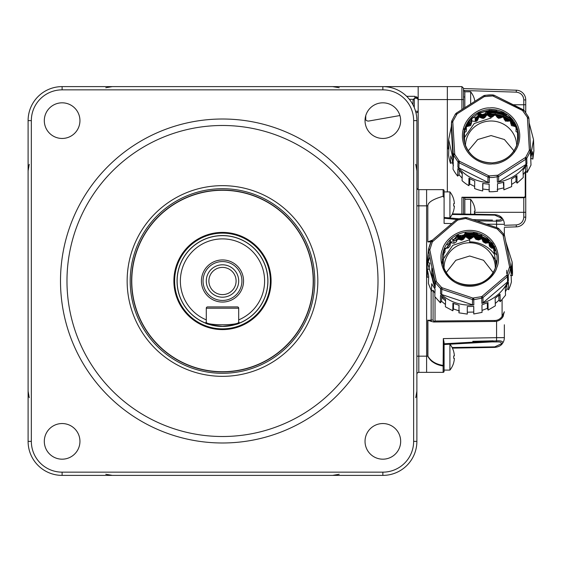<?xml version="1.0" encoding="UTF-8"?>
<svg xmlns="http://www.w3.org/2000/svg" width="562" height="562" viewBox="0 0 562 562"><rect width="100%" height="100%" fill="white"/><g stroke="black" fill="none" stroke-linecap="round" stroke-linejoin="round"><path stroke-width="0.84" d="M222.489 371.911A90.911 90.911 0 0 1 131.578 281A90.911 90.911 0 0 1 222.489 190.089A90.911 90.911 0 0 1 313.399 281A90.911 90.911 0 0 1 222.489 371.911M222.489 436.512A155.512 155.512 0 0 0 378.001 281A155.512 155.512 0 0 0 222.489 125.488A155.512 155.512 0 0 0 66.976 281A155.512 155.512 0 0 0 222.489 436.512M222.489 119.011A161.989 161.989 0 0 1 384.485 281A161.989 161.989 0 0 1 222.489 442.989A161.989 161.989 0 0 1 60.499 281A161.989 161.989 0 0 1 222.489 119.011M382.855 102.818A17.822 17.822 0 0 0 365.033 120.633A17.822 17.822 0 0 0 382.855 138.456A17.822 17.822 0 0 0 400.671 120.633A17.822 17.822 0 0 0 382.855 102.818M382.855 423.544A17.822 17.822 0 0 0 365.033 441.367A17.822 17.822 0 0 0 382.855 459.182A17.822 17.822 0 0 0 400.671 441.367A17.822 17.822 0 0 0 382.855 423.544M62.129 423.544A17.822 17.822 0 0 0 44.307 441.367A17.822 17.822 0 0 0 62.129 459.182A17.822 17.822 0 0 0 79.945 441.367A17.822 17.822 0 0 0 62.129 423.544M62.129 102.818A17.822 17.822 0 0 0 44.307 120.633A17.822 17.822 0 0 0 62.129 138.456A17.822 17.822 0 0 0 79.945 120.633A17.822 17.822 0 0 0 62.129 102.818M382.863 89.85L62.115 89.85A30.777 30.777 0 0 0 31.339 120.626L31.339 441.374A30.777 30.777 0 0 0 62.115 472.15L382.863 472.15A30.777 30.777 0 0 0 413.639 441.374L413.639 120.626A30.777 30.777 0 0 0 382.863 89.85L382.863 86.611A34.015 34.015 0 0 1 416.878 120.626L416.878 441.374A34.015 34.015 0 0 1 382.863 475.389L62.115 475.389A34.015 34.015 0 0 1 28.1 441.374L28.1 120.626A34.015 34.015 0 0 1 62.115 86.611L447.338 86.611L447.338 191.902L447.338 99.572L418.177 99.572L418.177 86.611M452.108 347.534L494.778 346.859L501.163 343.881C501.936 342.391 500.285 341.738 496.204 341.928L492.467 341.907L496.204 341.928L496.52 340.832A9.723 1.939 -91 0 0 496.576 337.671L443.32 338.598L443.123 366.01L444.092 365.419L443.123 366.01C435.782 364.822 430.647 361.535 427.724 356.168L427.914 356.168C430.921 361.275 436.056 364.359 443.32 365.419L443.32 338.598L444.092 342.391L444.092 371.391A0.969 0.969 0 0 1 443.123 372.36L426.6 372.36L426.6 189.64L426.6 372.36L418.823 372.36A1.946 1.946 0 0 0 416.878 374.306M454.384 203.585L453.674 203.697L454.384 203.585A20.625 20.344 -90 0 0 453.674 199.327L453.703 199.306A20.738 20.738 0 0 0 449.916 191.902L444.092 191.902L444.092 190.609A0.969 0.969 0 0 0 443.123 189.64L418.823 189.64A1.946 1.946 0 0 1 416.878 187.694A1.946 1.946 0 0 0 418.823 189.64L418.823 372.36M205.362 323.002A45.36 45.36 0 0 0 222.489 326.36C212.085 325.272 206.373 324.155 205.362 323.002A45.36 45.36 0 0 1 222.489 235.64A45.36 45.36 0 0 1 239.616 323.002C238.611 324.155 232.907 325.272 222.489 326.36A45.36 45.36 0 0 0 239.616 323.002L238.688 322.068L238.688 319.876A42.115 42.115 0 0 0 222.489 238.885A42.115 42.115 0 0 0 206.289 319.876L206.289 322.068L205.362 323.002M222.489 259.939A21.061 21.061 0 0 0 201.428 281A21.061 21.061 0 0 0 222.489 302.061A21.061 21.061 0 0 0 243.55 281A21.061 21.061 0 0 0 222.489 259.939M222.489 261.562A19.438 19.438 0 0 0 203.051 281A19.438 19.438 0 0 0 222.489 300.438A19.438 19.438 0 0 0 241.927 281A19.438 19.438 0 0 0 222.489 261.562M222.489 264.8A16.2 16.2 0 0 0 206.289 281A16.2 16.2 0 0 0 222.489 297.2A16.2 16.2 0 0 0 238.688 281A16.2 16.2 0 0 0 222.489 264.8M222.489 267.393A13.607 13.607 0 0 0 208.881 281A13.607 13.607 0 0 0 222.489 294.607A13.607 13.607 0 0 0 236.096 281A13.607 13.607 0 0 0 222.489 267.393M222.489 233.047A47.953 47.953 0 0 1 270.441 281A47.953 47.953 0 0 1 222.489 328.953A47.953 47.953 0 0 0 270.441 281A47.953 47.953 0 0 0 222.489 233.047A47.953 47.953 0 0 0 174.543 281A47.953 47.953 0 0 0 222.489 328.953A47.953 47.953 0 0 1 174.543 281A47.953 47.953 0 0 1 222.489 233.047A47.953 47.953 0 0 0 174.543 281A47.953 47.953 0 0 0 222.489 328.953M206.289 319.876L206.289 308.215A1.293 1.293 0 0 1 207.589 306.915L237.396 306.915A1.293 1.293 0 0 1 238.688 308.215L238.688 319.876M206.289 322.068C205.27 325.658 239.686 325.672 238.688 322.068M239.616 323.002L239.616 323.002A45.36 45.36 0 0 1 222.489 326.36M399.926 115.54L368.848 121.02A3.239 3.239 0 0 1 365.145 118.638M415.943 112.716L417.102 112.512A1.293 1.293 0 0 0 418.177 111.234L415.557 111.234M418.177 189.527L418.177 99.572L414.939 96.327L406.67 96.327M417.524 97.619L416.498 96.727M414.939 96.826L417.496 98.273M409.354 99.284L413.667 99.334M414.939 98.273L414.939 96.327M490.303 252.935L496.794 261.681M469.692 241.857A30.453 29.73 180 0 1 494.532 254.396M468.434 238.787A33.046 32.266 180 0 1 469.692 238.766A33.046 32.266 180 0 1 470.949 238.787M473.935 232.759L473.85 236.686L475.93 239.328A33.046 32.266 180 0 1 478.691 239.988M482.962 241.484A33.046 32.266 180 0 1 486.249 243.107M489.249 245.025A33.046 32.266 180 0 1 493.085 248.242M494.595 249.823A33.046 32.266 180 0 1 495.494 250.877M467.633 238.197A33.692 32.898 180 0 1 469.692 238.133A33.692 32.898 180 0 1 471.75 238.197M475.354 238.604A33.692 32.898 180 0 1 479.639 239.602M482.603 240.648A33.692 32.898 180 0 1 487.282 242.974M489.13 244.161A33.692 32.898 180 0 1 494.124 248.376L489.123 244.091M467.359 237.993L471.982 238.021M475.206 238.407L479.829 239.524M482.547 240.508L487.394 242.96M493.85 247.076L488.975 242.988M488.687 242.791L482.034 239.307M481.17 238.983L474.314 237.276M473.169 237.136L466.158 237.094M465.68 236.735L473.64 236.778M473.956 236.82L481.697 238.766M481.831 238.822L488.891 242.524M488.961 242.573L493.345 246.17M491.687 243.662L488.996 241.604M488.905 241.541L481.845 237.831M481.746 237.789L473.871 235.815M473.766 235.801L465.617 235.745M487.521 239.236L481.887 236.44M481.746 236.391L473.899 234.417M473.752 234.396L469.692 234.129M459.737 239.602A33.692 32.898 180 0 1 464.022 238.604M459.358 239.447L464.24 238.323M465.118 237.206L458.002 238.899M457.637 238.625L465.477 236.757M465.512 235.759L462.87 236.166M461.297 236.511L457.637 237.628M457.637 237.22L460.636 236.272M463.383 235.668L465.505 235.352M465.617 235.338L469.692 235.127M465.638 233.933L469.692 233.722M503.053 315.31L503.053 316.596M503.383 314.868L503.383 315.977M504.353 324.773L504.353 337.671A9.723 9.723 0 0 1 502.47 343.424A1.623 1.328 36.3 0 1 501.929 343.825M494.778 346.859L494.806 347.386C498.515 346.958 501.065 345.637 502.47 343.424C501.065 345.637 498.515 346.958 494.806 347.386L452.403 348.131M501.901 343.832A1.623 1.328 36.3 0 1 501.185 343.881M492.424 341.907L491.919 341.907M493.204 340.804L472.768 341.317M502.484 343.41L502.864 342.483M492.228 220.093L472.775 219.616M452.403 213.869L494.806 214.614C498.515 215.042 501.065 216.363 502.47 218.576L499.506 215.92M452.108 214.466L494.778 215.141L502.47 218.576A9.723 9.723 0 0 1 504.353 224.329L486.355 224.154M443.123 366.01L443.123 372.36A0.969 0.969 0 0 0 444.092 371.391L444.092 370.098L449.916 370.098A20.738 20.738 0 0 0 453.703 362.694L453.674 362.673A20.625 20.344 -90 0 0 454.384 358.416L453.674 358.303A19.108 14.984 -90 0 0 453.703 357.137A19.108 14.984 -90 0 0 453.674 355.971L454.384 355.851A20.625 20.344 -90 0 0 453.674 351.601L453.703 351.58A20.738 20.738 0 0 0 449.916 344.176L449.916 370.098M476.52 220.866L496.52 221.168A9.723 1.939 91 0 1 496.576 224.329L496.576 227.561M444.092 218.218L456.66 219.503M502.47 218.576C503.341 220.557 501.36 221.421 496.52 221.168L496.204 220.072C500.285 220.262 501.936 219.609 501.163 218.119M504.353 228.207L504.353 235.057M443.123 196.286L443.123 189.64A0.969 0.969 0 0 1 444.092 190.609L444.092 197.726L443.123 196.286C433.07 199.145 427.963 202.327 427.822 205.833L427.822 241.899L432.382 240.157M444.092 217.74L444.092 197.726L444.092 223.416L451.862 223.55M431.138 241.639L431.145 240.459M433.499 321.991L494.722 321.457L433.499 321.991L427.914 320.375L431.138 320.073L431.138 290.568M431.841 361.471L434.384 362.855M430.647 360.242L430.232 359.933M443.32 365.419L443.875 365.419M501.163 343.881L502.47 343.424C503.341 341.443 501.36 340.579 496.52 340.832L444.092 343.782M502.091 299.701L502.091 316.322L502.913 316.835L504.353 311.741L502.913 316.835A9.723 9.723 0 0 1 494.722 321.457L494.715 320.488A8.746 8.746 0 0 0 502.091 316.322L504.353 311.741M432.909 274.951L435.297 283.613M506.587 273.392L506.805 270.28M432.909 273.575L434.552 280.283M432.909 272.177L433.745 276.251M443.882 250.877A33.046 32.266 180 0 1 444.788 249.823M460.692 239.988A33.046 32.266 180 0 1 463.439 239.349L465.533 236.686L465.448 232.759M435.023 296.905L435.023 321.007L434.019 321.703L435.037 321.984A1.946 1.946 0 0 1 434.019 321.703L433.077 320.038L431.138 320.073L431.145 321.548M495.782 321.394L494.722 321.457M433.077 290.224L433.077 320.038M504.353 333.8L504.353 337.671A9.723 9.723 0 0 1 502.47 343.424M444.071 268.046A25.62 25.016 180 0 1 469.692 242.777A25.62 25.016 180 0 1 495.312 268.046M446.291 272.486L455.845 260.276L469.692 256.005L483.538 260.276L493.092 272.486M465.645 232.738L465.533 236.686M457.637 234.804L457.637 238.752L457.454 234.881M450.471 240.501L450.492 242.77L450.352 240.62M450.492 242.77L454.166 243.22L456.267 241.857L457.566 238.78M453.871 243.206L453.78 239.524L456.175 238.176L457.117 235.745M458.353 235.155L461.613 236.546L463.411 235.633L465.203 233.104M453.78 239.524L451.974 239.145M450.429 242.812L449.986 246.114L448.033 248.018L447.907 244.365L449.86 242.461L450.05 240.922M447.907 244.365L447.162 244.4M448.033 248.018L444.654 248.453M444.914 248.65L445.055 251.811L444.732 249.43M443.516 250.533L444.9 248.193M443.573 251.839L443.671 254.143L442.94 254.446M489.031 240.62L488.891 242.77L488.912 240.501M481.929 234.881L481.746 238.752L481.739 234.804M473.85 236.686L473.731 232.738M473.773 236.679L469.692 239.159L465.603 236.679M457.637 238.752L461.655 240.192L463.453 239.328M443.671 254.143L445.055 251.811M496.443 254.446L495.705 254.143L494.328 251.811L494.771 248.509M494.729 248.453L491.35 248.018L489.397 246.114L488.947 242.812M488.891 242.77L485.512 243.206L483.116 241.857L481.817 238.78M481.746 238.752L478.592 240.023L475.93 239.328M441.83 263.487L442.385 260.677M442.491 260.262L452.796 245.306L469.692 239.798L469.692 242.777M489.818 117.008L492.333 117.008M497.328 117.57L500.068 118.21M504.346 119.706L507.627 121.329M510.633 123.247L514.469 126.464M515.979 128.045L517.216 129.52M504.318 113.686L503.306 113.278M503.123 113.208L495.312 111.234M495.115 111.213L491.076 110.946M511.188 119.004L510.429 118.456M510.303 118.371L503.264 114.662M503.123 114.613L495.284 112.639M495.136 112.618L491.076 112.351M487.015 112.161L495.129 112.21M495.291 112.231L503.123 114.205M503.278 114.262L509.839 117.655M514.202 122.895L510.38 119.825M510.282 119.762L503.222 116.046M503.123 116.011L495.255 114.037M495.15 114.023L487.001 113.967M515.888 125.979L510.359 121.209M510.071 121.013L503.419 117.528M502.554 117.205L495.698 115.498M494.553 115.358L487.542 115.315M487.064 114.957L495.017 114.999M495.34 115.041L503.081 116.987M503.215 117.044L510.275 120.746M510.338 120.795L515.487 125.15M478.374 114.283L478.866 114.1M479.021 114.037L480.236 113.622M485.891 112.302L486.854 112.175M477.728 115.948L478.908 115.484M479.021 115.442L482.02 114.493M484.767 113.889L486.882 113.573M487.001 113.559L491.076 113.348M486.896 113.981L484.261 114.388M482.681 114.739L479.021 115.849M478.915 115.884L477.545 116.432M471.757 119.558L471.342 119.846M467.064 124.385L469.038 122.6M471.202 120.942L471.799 120.528M475.185 118.526L478.943 116.868M479.021 116.847L486.854 114.978M486.502 115.428L479.386 117.121M478.81 117.332L475.192 118.933M471.813 120.928L470.998 121.49M469.6 122.551L466.615 125.242M463.994 129.267L464.992 128.024M466.284 126.576L471.687 122.01M475.22 119.91L478.311 118.519M480.742 117.669L485.624 116.552M488.743 116.215L493.366 116.243M465.484 127.848L466.053 127.216M466.643 126.598L471.63 122.383M475.227 120.219L478.157 118.87M481.121 117.823L485.406 116.826M489.017 116.418L493.134 116.418M525.737 99.917L525.737 104.778L525.737 99.917L523.798 99.917C523.341 95.329 520.833 92.744 516.26 92.147L516.323 90.201A9.723 9.723 0 0 1 525.737 99.917L525.737 112.54M525.245 171.86L525.245 195.794A1.447 1.447 0 0 1 523.798 197.241L461.915 197.241L464.83 197.74L464.83 214.087M504.353 225.292L516.26 224.919C520.833 224.329 523.341 221.737 523.798 217.15L523.798 212.317L474.44 212.317A19.108 14.984 -90 0 0 474.412 211.15L475.115 211.031L474.412 211.15M463.531 214.066L463.531 197.74L464.83 197.733M464.83 197.74L523.798 197.74L523.798 212.317L525.737 212.31L525.737 217.15A9.723 9.723 0 0 1 516.323 226.865L504.353 227.238M463.531 90.819A1.293 1.293 0 0 1 464.83 92.119L464.83 107.693M525.737 212.317L525.737 171.417M525.737 212.31L525.737 195.794A1.946 1.946 0 0 1 523.798 197.74L523.798 197.241M513.31 104.757L525.737 104.75M522.871 96.235L523.271 97.107M516.323 90.201L463.531 88.557M461.915 86.611L447.338 86.611L447.338 99.572L461.915 99.572L461.915 86.611L463.531 88.227L463.531 99.572L461.915 99.572L461.915 109.548M526.404 158.779L526.622 158.091M525.772 159.144L526.271 157.774M525.456 158.519L525.87 157.486M458.473 161.294L459.147 162.439M459.063 160.901L459.512 161.624M496.59 116.636L501.213 117.746M503.931 118.73L508.772 121.181M510.507 122.312L515.53 126.598M516.092 127.202L516.654 127.827M496.738 116.826L501.023 117.823M503.988 118.87L508.666 121.195M510.514 122.383L515.509 126.598M516.092 127.216L516.661 127.848M464.929 129.52L466.165 128.045M467.682 126.464L471.518 123.247M475.241 120.935L477.805 119.706M482.077 118.21L484.816 117.57L486.91 114.908L486.832 110.981L479.8 112.716M463.531 108.515L463.531 99.572M463.903 138.393L474.223 123.5L491.076 118.02M465.455 145.635A25.62 25.016 180 0 1 491.076 120.999A25.62 25.016 180 0 1 516.689 145.635M468.188 150.862L477.707 139.538L491.076 135.568L504.437 139.538L513.963 150.862M502.337 112.709L495.319 110.981L495.157 114.901L495.115 110.96L487.029 110.96L486.91 114.908M479.021 113.025L479.021 116.973L478.831 113.103M471.841 118.097L471.876 120.992L471.708 118.224M466.235 126.043L466.439 130.033L465.982 126.598M486.832 110.981L484.788 113.854L482.126 114.55L479.07 113.053M471.876 120.992L475.255 121.427L475.164 117.746L472.761 117.24M475.164 117.746L477.559 116.397L478.803 113.18M471.518 118.413L471.244 120.682L469.291 122.586L468.104 122.642M496.815 110.925L491.076 110.412M478.606 112.217L480.545 111.494M501.606 111.494L503.524 112.21M510.437 118.224L510.275 120.992L510.303 118.097M503.313 113.103L503.123 116.973L503.123 113.025M514.061 151.108L514.497 152.204M486.987 114.901L491.076 117.381L495.157 114.901M479.021 116.973L482.168 118.245L483.622 118.336L484.837 117.549M478.95 117.001L477.644 120.078L476.688 121.146L475.255 121.427M471.813 121.034L470.724 125.614L466.038 126.675M464.198 132.716L466.151 131.431L466.439 130.033M517.946 132.716L515.993 131.431L516.155 126.731M516.113 126.675L511.42 125.614L510.331 121.034M510.275 120.992L505.463 121.146L503.194 117.001M503.123 116.973L498.522 118.336L495.234 114.908M311.306 299.469A90.714 90.714 0 0 0 240.958 192.183A90.714 90.714 0 0 0 133.672 262.531A90.714 90.714 0 0 0 204.02 369.817A90.714 90.714 0 0 0 311.306 299.469M174.908 271.102A48.599 48.599 0 0 0 212.598 328.58A48.599 48.599 0 0 0 270.069 290.898A48.599 48.599 0 0 0 232.387 233.42A48.599 48.599 0 0 0 174.908 271.102M442.631 249.043L442.554 249.268C438.753 256.672 440.46 277.684 460.299 284.786C480.384 291.193 495.045 275.724 496.752 267.61L496.829 267.393C500.63 259.988 498.923 238.976 479.084 231.874C459.006 225.46 444.338 240.929 442.631 249.043M465.638 233.441L473.738 233.497M473.921 233.518L481.732 235.485M465.645 233.104L473.738 233.153M473.928 233.181L477.075 233.736M485.997 237.108L487.514 237.993M457.637 236.728L459.99 235.963M463.783 235.106L465.491 234.86M465.624 234.846L473.759 234.902M473.885 234.916L481.746 236.89M481.866 236.939L488.912 240.648M491.905 242.953L493.204 244.14M457.637 236.384L459.561 235.745M465.631 234.502L473.752 234.558M473.892 234.579L481.746 236.553M481.88 236.602L488.188 239.819M491.153 241.983L492.488 243.135M457.637 238.126L465.519 236.258M465.61 236.251L473.773 236.307M473.857 236.314L481.746 238.295M481.824 238.323L488.898 242.039M488.975 242.096L492.607 244.983M457.637 237.789L461.88 236.539M462.343 236.433L465.512 235.921M465.617 235.907L473.766 235.963M473.864 235.977L481.746 237.951M481.838 237.986L488.898 241.702M488.989 241.758L492.003 244.105M493.647 245.636L494.764 246.802M494.096 247.561A33.692 32.898 -0 0 0 489.01 243.29M488.336 242.84A33.692 32.898 -0 0 0 482.203 239.693M480.735 239.159A33.692 32.898 -0 0 0 474.644 237.698M472.712 237.473A33.692 32.898 -0 0 0 466.671 237.473M464.732 237.698A33.692 32.898 -0 0 0 458.648 239.159M454.11 240.719L464.978 237.389M466.355 237.234L472.972 237.276M474.461 237.459L480.96 239.068M482.119 239.503L488.483 242.819M488.996 243.17L494.033 247.428M432.873 271.931L433.428 274.699M432.438 268.474L434.335 279.202M432.529 270.231L434.25 278.78M432.438 269.774L435.311 283.136M432.438 269.788L435.318 282.981M507.346 276.574A37.907 37.008 -0 0 0 507.493 275.057M507.289 274.944A37.907 37.008 180 0 1 507.107 276.181M429.86 256.953A42.838 41.82 -0 0 0 429.157 258.808L427.991 262.777L428.279 255.541L427.204 263.571M436.386 281.653L429.804 249.851L432.347 241.829L457.264 220.367L456.428 219.665L457.616 219.047L457.988 219.981L465.652 218.506L497.152 228.839L502.997 235.007L509.579 266.802L507.029 274.825L508.21 275.626L507.395 276.708L506.538 275.471L482.119 296.293L482.969 297.523L481.76 298.169L481.395 296.68L472.909 298.057L442.231 287.814L441.809 289.29L440.629 288.594L441.521 287.4L436.386 281.653L435.332 282.665L435.136 287.8L427.239 262.025L427.155 277.277L427.443 269.943L428.694 276.153L428.406 283.487L431.447 291.186L431.7 283.754L435.051 289.17L434.798 296.603L440.355 302.82L440.545 295.317L445.582 299.286L445.399 306.789L452.803 310.772L452.895 303.22L459.028 305.271L458.936 312.823L467.289 314.095L467.282 306.529L473.759 306.402L473.766 313.975L482.056 312.381L481.95 304.836L487.999 302.553L488.104 310.098L495.34 305.833L495.143 298.338L500.025 294.179L500.222 301.675L505.526 295.254L505.273 287.835L508.399 282.293L508.659 289.711L510.226 285.875A42.838 41.82 -0 0 0 511.392 281.906L511.104 274.579A42.543 41.532 -0 0 0 512.101 268.327L512.396 275.654A42.838 41.82 -0 0 0 512.495 270.694L512.144 262.025L511.055 271.896M509.579 266.802L510.844 266.831L509.699 271.966A42.283 41.279 180 0 1 508.21 275.626L508.378 280.803C502.878 292.064 494.04 299.595 481.866 303.396L483.067 302.749L482.969 297.523L507.395 276.708L507.556 281.878L483.067 302.749M473.724 298.148L473.829 304.941C461.086 305.918 449.986 302.216 440.524 293.821L441.704 294.516L441.809 289.29L472.487 299.532L472.459 304.787L441.704 294.516M427.239 262.025L428.56 249.022L429.818 249.05M496.204 265.292L493.134 245.819L477.166 233.764L457.089 235.759L443.938 250.715L443.179 265.313M510.465 275.359L512.396 275.654M506.833 285.32L506.952 288.791L508.659 289.711M505.407 291.783L506.952 288.791M498.81 295.338L498.937 300.241L500.222 301.675M495.277 303.48L498.937 300.241M487.324 302.862L487.402 308.327L488.104 310.098M482.034 310.4L487.402 308.327M473.724 306.409L473.766 313.975M467.247 312.191L473.724 312.072M453.506 303.473L453.436 308.974L459.561 311.018M453.436 308.974L452.803 310.772M441.704 296.343L441.577 301.337L440.355 302.82M502.997 235.007L504.051 234.544L504.599 235.78L503.327 235.745M505.814 241.822L512.144 262.025M508.378 280.803L507.556 281.878M481.866 303.396L481.76 298.169L473.85 299.687L472.487 299.532L472.909 298.057M473.829 304.941L472.459 304.787M436.056 280.909L434.784 281.436L428.532 250.378L429.804 249.851M432.838 241.182L432.002 240.48L431.953 241.667M457.594 220.142L457.63 219.018L465.533 217.501L466.896 217.684L466.474 218.597M465.652 218.506L465.526 217.529L457.616 219.047M497.152 228.839L497.56 227.898L466.889 217.649L497.539 227.912M497.574 227.926L498.747 228.622L504.051 234.544L504.093 235.654M457.264 220.367L457.988 219.981M442.231 287.814L441.521 287.4M482.119 296.293L481.395 296.68M507.029 274.825L506.538 275.471M432.347 241.829L431.166 241.59A42.283 41.279 180 0 0 429.684 245.25L428.56 249.029L431.173 241.569M426.987 269.029L428.911 269.324L429.916 263.072L427.991 262.777M428.658 276.989L427.155 277.277M434.911 293.336L433.119 290.203L431.447 291.186M441.577 301.337L445.455 304.499M435.22 285.629A37.907 37.008 180 0 1 431.785 270.238L431.785 272.338A37.907 37.008 -0 0 0 435.15 287.575M441.683 297.277A37.907 37.008 -0 0 0 445.547 300.867M487.352 305.082A37.907 37.008 -0 0 0 488.027 304.73M498.831 296.012A37.907 37.008 -0 0 0 500.039 294.516M487.999 302.644A37.907 37.008 180 0 1 487.324 302.995M431.785 270.238A37.907 37.008 180 0 1 431.918 267.175M472.754 298.513A37.907 37.008 -0 0 0 473.752 298.422M481.43 296.813A37.907 37.008 -0 0 0 482.315 296.518M473.731 298.211A37.907 37.008 180 0 1 472.825 298.296M492.361 163.886L492.607 163.879C501.058 164.554 520.384 155.154 519.724 134.536C518.304 113.953 498.129 106.457 489.783 107.939L489.544 107.953C481.086 107.272 461.76 116.671 462.428 137.29C463.84 157.873 484.015 165.369 492.361 163.886M489.347 175.969A37.907 37.008 180 0 1 488.434 175.92M488.336 176.124A37.907 37.008 0 0 0 489.34 176.18M487.029 111.466L495.122 111.515M487.029 111.121L491.076 110.911M479.021 114.746L481.121 114.058M487.008 112.871L495.136 112.92M479.021 114.409L480.686 113.847M487.015 112.526L491.076 112.316M477.349 116.819L478.929 116.186M479.021 116.151L486.903 114.283M486.994 114.269L495.15 114.325M479.021 115.807L482.589 114.718M484.332 114.339L486.896 113.945M487.001 113.931L491.076 113.714M495.305 111.543L503.123 113.51M503.299 113.573L506.495 115.006M495.277 112.941L503.123 114.915M503.257 114.964L510.296 118.666M510.415 118.751L512.017 119.931M495.248 114.339L503.123 116.313M503.215 116.348L510.282 120.064M510.366 120.12L514.644 123.619M453.386 153.876A37.907 37.008 0 0 0 453.562 155.238M459.709 170.708A37.907 37.008 0 0 0 462.266 173.981M453.885 154.986A37.907 37.008 180 0 1 453.66 153.784M482.955 183.416L482.695 190.94L482.73 183.374A42.543 41.532 0 0 0 489.165 184.139L489.13 191.705A42.838 41.82 0 0 0 493.359 191.684L497.567 191.263L497.503 183.704L503.812 182.278L503.882 189.837L511.659 186.605L511.497 179.081L516.928 175.632L517.089 183.149L523.264 177.515L523.032 170.061L526.924 165.01L527.163 172.457L530.992 165.102L530.711 157.739L532.593 151.691L532.881 159.053L533.9 150.862L533.528 139.608L530.626 156.384L530.64 149.977L530.851 155.063M529.158 122.853L533.528 139.608M454.749 154.445L452.796 122.059L451.504 122.411L451.722 121.083L452.93 121.266L457.054 113.889L484.226 96.629L492.797 95.933L522.498 110.475L527.402 117.381L529.348 149.766L530.64 149.977L530.423 151.304L529.214 150.56L525.674 157.36L526.77 158.315L526.917 163.514C519.85 173.911 510.022 180.163 497.419 182.257L498.705 181.779L498.627 176.538L493.331 177.416A42.283 41.279 180 0 1 489.298 177.437L487.964 177.093L487.914 182.341L458.929 167.961L459.063 162.755L457.995 161.905L459.006 160.837L454.749 154.445L453.597 155.309L453.232 154.016L453.035 159.116L451.3 127.426L451.504 122.109L451.3 127.426M517.588 142.881L517.532 130.693L511.912 119.811L501.908 112.519L489.621 110.363L478.276 113.447L469.326 120.928L464.451 131.396L464.563 142.896M482.934 189.05L489.362 189.815M469.811 178.618L469.713 183.971L474.644 186.486M469.713 183.971L468.834 185.671L468.968 178.133A42.543 41.532 0 0 0 474.742 180.999L474.609 188.537A42.838 41.82 0 0 0 482.695 190.94M459.21 170.167L459.077 174.789L457.651 176.089L457.868 168.607A42.543 41.532 0 0 0 462.287 173.229L462.076 180.711A42.838 41.82 0 0 0 468.834 185.671M452.396 159.945L452.298 162.601L453.45 165.565M525.674 157.36L497.925 175.204L489.347 175.892L489.242 182.685C476.485 181.912 466.024 176.721 457.868 167.118L457.995 161.905L453.597 155.309L453.394 160.416L448.624 139.608L448.272 148.277A42.838 41.82 0 0 0 448.244 148.993L448.539 141.694A42.543 41.532 0 0 0 448.883 148.017L448.595 155.309A42.838 41.82 0 0 0 450.506 163.345L450.773 155.955A42.543 41.532 0 0 0 453.309 161.779L453.042 169.169A42.838 41.82 0 0 0 457.651 176.089M530.957 157.093L531.013 158.498L532.881 159.053M530.774 159.489L531.013 158.498M525.47 167.09L525.603 171.319L527.163 172.457M523.173 174.656L525.603 171.319M515.916 176.363L516.028 181.554L517.089 183.149M511.61 184.448L516.028 181.554M503.39 182.404L503.882 189.837M497.131 189.408L503.44 187.982M530.563 149.885L530.605 150.644M456.47 114.465L455.375 114.065L456.344 113.11L456.309 114.367M457.054 113.889L456.358 113.081L483.517 95.842L484.809 95.336L484.999 96.341M527.62 118.16L528.912 118.371L530.64 149.977L528.912 118.371L528.547 117.072L524.142 110.447L528.54 117.051L527.402 117.381M530.626 156.384L530.423 151.304L526.77 158.315L525.8 159.271L525.948 164.469L498.705 181.779M526.917 163.514L525.948 164.469M525.098 157.936L525.8 159.271L498.627 176.538L497.925 175.204M489.242 182.685L487.914 182.341M457.868 167.118L458.929 167.961M489.347 175.892L488.554 175.688L487.964 177.093L459.063 162.755L459.646 161.35L459.006 160.837M453.394 160.416L453.035 159.116M448.624 139.608L451.321 126.612M454.532 153.672L453.232 154.016L451.504 122.411M451.722 121.083L455.382 114.037L451.722 121.083L451.679 122.263M452.796 122.059L452.93 121.266M529.348 149.766L529.214 150.56M448.581 144.645A42.838 41.82 0 0 0 448.307 147.574M448.848 148.958L448.244 148.993M452.298 162.601L450.506 163.345M459.077 174.789L462.147 178.147M503.412 184.919A37.907 37.008 0 0 0 503.833 184.772M515.944 177.852A37.907 37.008 0 0 0 516.956 176.96M503.819 182.678A37.907 37.008 180 0 1 503.397 182.819M475.066 214.27A20.625 20.344 -90 0 0 475.115 213.595L474.412 213.483A19.108 14.984 -90 0 0 474.44 212.317M464.83 199.355L470.647 199.355L470.647 214.192M475.115 213.595L474.412 213.483M475.115 211.031A20.625 20.344 -90 0 0 474.412 206.781L474.44 206.76A20.738 20.738 0 0 0 470.647 199.355M474.869 101.315A20.625 20.344 -90 0 0 474.412 99.221L474.44 99.2A20.738 20.738 0 0 0 470.647 91.796L464.83 91.796L464.83 96.98L463.531 96.98M470.647 91.796L470.647 103.998M414.271 107.574L414.271 98.273L412.993 100.521L412.993 104.834M414.271 98.273L417.903 98.273M444.092 344.26L444.092 370.098M447.689 344.176L449.916 344.176M454.384 358.416L453.674 358.303M453.674 355.971L454.384 355.851M449.916 191.902L449.916 217.824A20.738 20.738 0 0 0 453.703 210.42L453.674 210.399A20.625 20.344 -90 0 0 454.384 206.149L453.674 206.029A19.108 14.984 -90 0 0 453.703 204.863A19.108 14.984 -90 0 0 453.674 203.697M447.689 217.824L449.916 217.824M222.489 185.657A95.343 95.343 0 0 1 317.832 281A95.343 95.343 0 0 1 222.489 376.343A95.343 95.343 0 0 1 127.145 281A95.343 95.343 0 0 1 222.489 185.657M222.489 373.294A92.294 92.294 0 0 0 314.79 281A92.294 92.294 0 0 0 222.489 188.706A92.294 92.294 0 0 0 130.194 281A92.294 92.294 0 0 0 222.489 373.294M427.914 205.833L416.878 205.833M427.724 320.101L427.724 356.168L416.878 356.168M418.823 189.64A1.946 1.946 0 0 1 416.878 187.694M62.115 86.611L62.115 89.85M28.1 120.626L31.339 120.626M28.1 441.374L31.339 441.374M62.115 475.389L62.115 472.15M382.863 472.15L382.863 475.389M413.639 441.374L416.878 441.374M413.639 120.626L416.878 120.626M222.489 326.438A45.438 45.438 0 0 1 177.051 281A45.438 45.438 0 0 1 222.489 235.562A45.438 45.438 0 0 1 267.926 281A45.438 45.438 0 0 1 222.489 326.438M238.688 308.215L206.289 308.215M222.489 328.868A47.868 47.868 0 0 0 270.364 281A47.868 47.868 0 0 0 222.489 233.132A47.868 47.868 0 0 0 174.62 281A47.868 47.868 0 0 0 222.489 328.868M365.743 119.839L365.743 115.653M494.806 214.614L494.778 215.141M431.005 241.927L427.822 241.899M427.914 320.101L427.914 356.168M496.576 261.246L496.576 263.43M496.576 321.267L496.576 337.671L504.353 337.671M435.023 321.007L494.715 320.488M456.175 238.176L456.267 241.857M449.86 242.461L449.986 246.114M461.915 197.241L461.915 214.038M523.798 99.917L523.798 110.089M516.26 92.147L463.531 90.496M525.737 195.794L525.245 195.794M523.798 217.15L525.737 217.15M516.26 224.919L516.323 226.865M443.776 249.942A27.39 26.737 180 0 1 477.37 232.928A27.39 26.737 180 0 1 496.302 264.913A27.39 26.737 180 0 1 495.607 267.238A27.39 26.737 180 0 1 468.448 285.306A27.39 26.737 180 0 1 443.081 264.913A27.39 26.737 180 0 1 443.776 249.942M440.524 293.821L440.629 288.594L435.332 282.665M504.592 235.773L510.851 266.838L511.118 272.373M511.027 273.23L510.823 268.179L509.558 267.61M510.844 266.817L504.599 235.78M456.414 219.693L431.988 240.508M497.862 229.261L498.74 228.586L504.044 234.523M517.686 142.502C513.879 154.676 505.498 161.47 492.537 162.861A27.39 26.737 180 0 1 464.465 142.502A27.39 26.737 180 0 1 489.614 109.478A27.39 26.737 180 0 1 517.686 142.502A27.39 26.737 180 0 1 492.537 162.882C478.192 162.636 468.834 155.843 464.465 142.502M484.802 95.364L488.821 94.971A42.283 41.279 180 0 1 492.846 94.95L494.174 95.259L493.598 96.137M497.419 182.257L497.152 175.485M522.498 110.475L523.074 109.597L524.149 110.475L523.138 110.988M523.046 109.611L494.181 95.287M484.226 96.629L483.517 95.842M492.797 95.933L492.853 94.922L494.174 95.259L524.142 110.447M488.554 175.688L459.646 161.35M105.775 87.749L112.337 86.611M28.1 170.848L29.238 164.287M29.238 397.713L28.1 391.152M112.337 475.389L105.775 474.251M339.202 474.251L332.648 475.389M416.878 391.152L415.739 397.713M332.648 86.611L339.202 87.749M415.739 164.287L416.878 170.848M491.947 341.907L444.092 344.513M491.94 220.093L492.467 220.093L491.94 220.093M491.947 220.093L492.424 220.093M458.599 218.744L444.092 217.487M496.302 264.913L495.607 267.245C488.603 292.008 447.802 290.273 443.081 264.913M510.844 266.831L510.907 267.322M456.428 219.665L432.002 240.48M497.56 227.891L498.74 228.586M492.853 94.922L484.809 95.336L483.531 95.814L456.358 113.081M528.54 117.051L528.912 118.371"/></g></svg>
